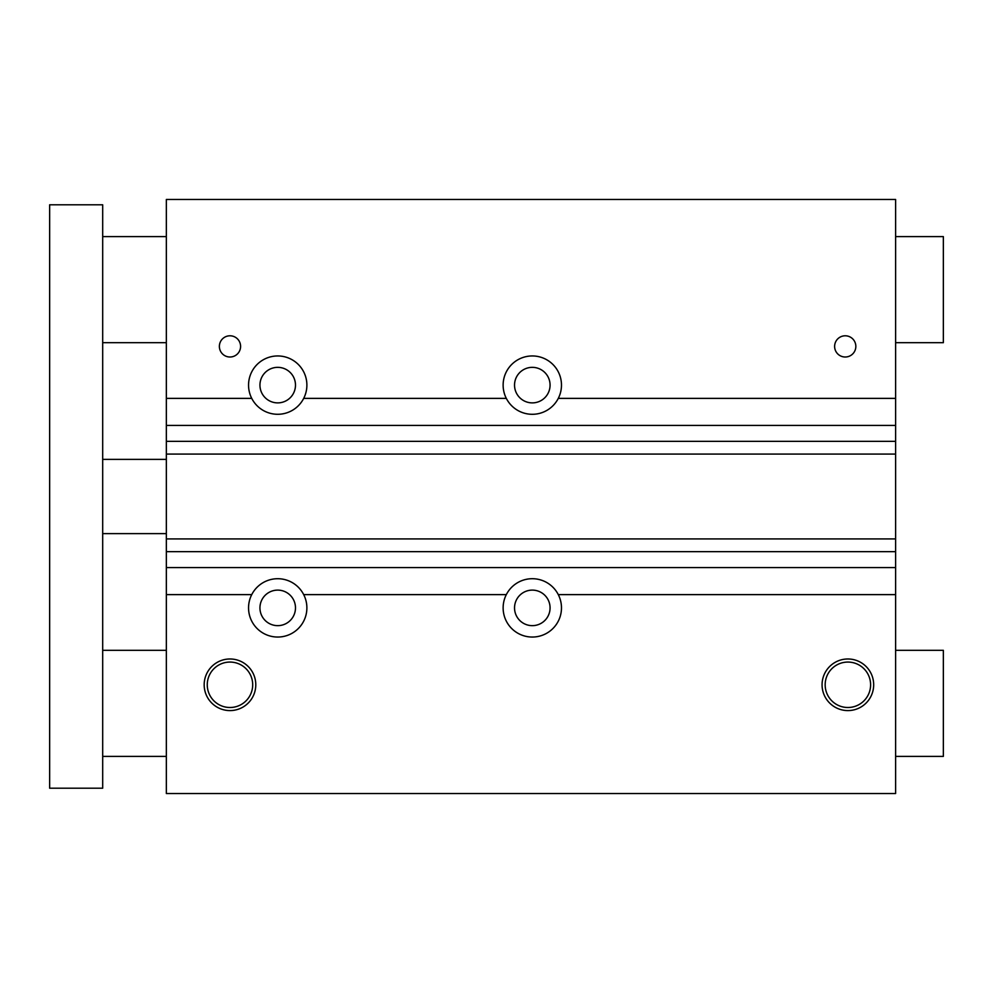<?xml version="1.0" encoding="UTF-8"?>
<svg xmlns="http://www.w3.org/2000/svg" width="993" height="993" viewBox="0 0 993 993"><rect width="100%" height="100%" fill="white"/><g stroke="black" fill="none" stroke-linecap="round" stroke-linejoin="round"><path stroke-width="1.49" d="M102.689 788.206L49.65 788.206L49.65 204.794L102.689 204.794L102.689 788.206M895.612 342.684L943.35 342.684L943.35 236.607L895.612 236.607M895.612 756.393L943.35 756.393L943.35 650.316L895.612 650.316M895.612 454.074L166.34 454.074L166.34 441.339L895.612 441.339L895.612 567.574L166.34 567.574L166.34 594.621L251.738 594.621A29.169 29.169 0 0 0 270.903 636.24A29.169 29.169 0 0 0 303.697 594.621A29.169 29.169 0 0 0 251.738 594.621M895.612 441.339L895.612 199.481L166.34 199.481L166.34 398.379L251.738 398.379A29.169 29.169 0 0 0 306.887 385.123A29.169 29.169 0 0 0 270.903 356.76A29.169 29.169 0 0 0 251.738 398.379M166.34 594.621L166.34 793.519L895.612 793.519L895.612 567.574M895.612 398.379L558.289 398.379A29.169 29.169 0 0 0 525.483 356.76A29.169 29.169 0 0 0 506.318 398.379L303.697 398.379M895.612 594.621L558.289 594.621A29.169 29.169 0 0 0 506.318 594.621L303.697 594.621M873.679 684.785A25.793 25.793 0 0 0 834.976 662.443A25.793 25.793 0 0 0 834.976 707.128A25.793 25.793 0 0 0 873.679 684.785M255.784 684.785A25.793 25.793 0 0 0 217.082 662.443A25.793 25.793 0 0 0 217.082 707.128A25.793 25.793 0 0 0 255.784 684.785M506.318 594.621A29.169 29.169 0 0 0 525.483 636.24A29.169 29.169 0 0 0 558.289 594.621M895.612 551.661L166.34 551.661L166.34 567.574M166.34 551.661L166.34 538.926L895.612 538.926M895.612 425.426L166.34 425.426L166.34 441.339M506.318 398.379A29.169 29.169 0 0 0 558.289 398.379M166.34 425.426L166.34 398.379M855.842 346.396A10.613 10.613 0 0 0 839.929 337.21A10.613 10.613 0 0 0 839.929 355.593A10.613 10.613 0 0 0 855.842 346.396M240.591 346.396A10.613 10.613 0 0 0 224.679 337.21A10.613 10.613 0 0 0 224.679 355.593A10.613 10.613 0 0 0 240.591 346.396M166.34 454.074L166.34 538.926M252.694 684.785A22.715 22.715 0 0 0 218.621 665.111A22.715 22.715 0 0 0 218.621 704.459A22.715 22.715 0 0 0 252.694 684.785M870.6 684.785A22.715 22.715 0 0 0 836.528 665.111A22.715 22.715 0 0 0 836.528 704.459A22.715 22.715 0 0 0 870.6 684.785M295.48 607.877A17.762 17.762 0 0 0 268.83 592.498A17.762 17.762 0 0 0 268.83 623.269A17.762 17.762 0 0 0 295.48 607.877M550.072 607.877A17.762 17.762 0 0 0 523.423 592.498A17.762 17.762 0 0 0 523.423 623.269A17.762 17.762 0 0 0 550.072 607.877M295.48 385.123A17.762 17.762 0 0 0 268.83 369.731A17.762 17.762 0 0 0 268.83 400.502A17.762 17.762 0 0 0 295.48 385.123M550.072 385.123A17.762 17.762 0 0 0 523.423 369.731A17.762 17.762 0 0 0 523.423 400.502A17.762 17.762 0 0 0 550.072 385.123M166.34 236.607L102.689 236.607M166.34 342.684L102.689 342.684M166.34 650.316L102.689 650.316M166.34 756.393L102.689 756.393M102.689 533.626L166.34 533.626M102.689 459.374L166.34 459.374"/></g></svg>
